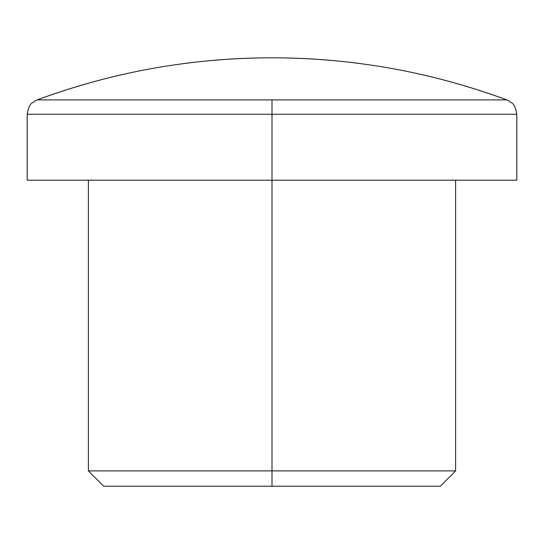 <?xml version="1.0" encoding="UTF-8"?>
<svg xmlns="http://www.w3.org/2000/svg" width="544" height="544" viewBox="0 0 544 544"><rect width="100%" height="100%" fill="white"/><g stroke="black" fill="none" stroke-linecap="round" stroke-linejoin="round"><path stroke-width="0.82" d="M272 470.9L272 486.2L440.3 486.2L103.7 486.2L272 486.2L272 470.9L455.6 470.9L272 470.9L272 180.2L272 470.9L88.4 470.9L272 470.9M506.818 99.912L509.32 101.109C511.598 103.666 514.379 101.599 516.8 114.254L272 114.254L272 99.912L37.182 99.912C112.962 71.951 191.23 57.916 272 57.8C352.77 57.916 431.038 71.951 506.818 99.912A675.75 675.75 0 0 0 37.182 99.912L506.818 99.912L272 99.912L272 114.254L516.8 114.254L272 114.254L272 180.2L516.8 180.2L272 180.2L272 114.254L27.2 114.254L27.2 180.2L272 180.2L27.2 180.2M272 114.254L27.2 114.254L272 114.254M455.6 180.2L455.6 470.9L440.3 486.2M516.8 180.2L516.8 114.254M103.7 486.2L88.4 470.9L88.4 180.2M37.182 99.912L34.68 101.109C32.402 103.666 29.621 101.599 27.2 114.254"/></g></svg>
